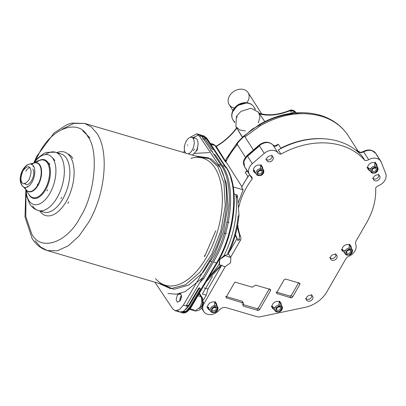 <?xml version="1.0" encoding="UTF-8"?>
<svg xmlns="http://www.w3.org/2000/svg" width="406" height="406" viewBox="0 0 406 406"><rect width="100%" height="100%" fill="white"/><g stroke="black" fill="none" stroke-linecap="round" stroke-linejoin="round"><path stroke-width="0.61" d="M161.659 284.175L173.905 289.3L188.765 285.078L203.178 272.243L214.774 254.217L223.523 231.542L227.878 206.299L226.548 183.664L220.468 167.683L211.399 158.954L199.016 157.02M215.728 230.796L204.675 256.501M195.819 156.082L208.537 157.838L217.829 166.699L223.95 182.822L225.249 205.669L220.798 231.11L211.932 253.882L200.178 271.969L185.603 284.723L170.667 288.686L158.462 283.236M185.75 153.123A8.562 4.502 106.4 0 1 185.283 152.529A8.562 4.502 106.4 0 1 186.354 141.014A8.562 4.502 106.4 0 1 191.449 137.314A8.562 4.502 106.4 0 1 193.266 138.644A8.562 4.502 106.4 0 1 192.195 150.164A8.562 4.502 106.4 0 1 188.161 153.833M187.775 144.856L187.486 145.358L187.775 144.856M82.794 130.788L90.046 138.015M56.921 152.666A33.109 17.397 106.4 0 1 70.416 156.929A33.109 17.397 106.4 0 1 66.274 201.452A33.109 17.397 106.4 0 1 39.788 210.978M265.763 158.969A3.583 2.771 147.4 0 0 268.681 160.01A3.583 2.771 147.4 0 0 271.705 157.904A3.583 2.771 147.4 0 0 271.802 155.112M272.852 159.695A3.583 2.771 147.4 0 0 272.944 156.909A3.583 2.771 147.4 0 0 270.026 155.868A3.583 2.771 147.4 0 0 267.001 157.975A3.583 2.771 147.4 0 0 266.909 160.766A3.583 2.771 147.4 0 0 269.828 161.801A3.583 2.771 147.4 0 0 272.852 159.695M261.505 166.587A4.923 3.811 147.4 0 0 261.033 164.684M262.641 168.515A4.923 3.811 147.4 0 0 262.174 166.48A4.923 3.811 147.4 0 0 258.165 165.049A4.923 3.811 147.4 0 0 254.004 167.947A4.923 3.811 147.4 0 0 253.877 171.779A4.923 3.811 147.4 0 0 255.526 173.057M215.657 303.531A4.923 3.811 147.4 0 0 215.18 301.633M216.789 305.459A4.923 3.811 147.4 0 0 216.327 303.424A4.923 3.811 147.4 0 0 212.313 301.998A4.923 3.811 147.4 0 0 208.156 304.896A4.923 3.811 147.4 0 0 208.024 308.727A4.923 3.811 147.4 0 0 209.674 310.001M280.079 302.942A4.923 3.811 147.4 0 0 279.607 301.044M281.216 304.87A4.923 3.811 147.4 0 0 280.749 302.835A4.923 3.811 147.4 0 0 276.74 301.404A4.923 3.811 147.4 0 0 272.578 304.307A4.923 3.811 147.4 0 0 272.446 308.139A4.923 3.811 147.4 0 0 274.101 309.413M375.738 164.08A4.923 3.811 147.4 0 0 375.266 162.182M376.875 166.008A4.923 3.811 147.4 0 0 376.408 163.973A4.923 3.811 147.4 0 0 372.398 162.547A4.923 3.811 147.4 0 0 368.237 165.445A4.923 3.811 147.4 0 0 368.105 169.277A4.923 3.811 147.4 0 0 369.759 170.55M372.51 178.026A3.583 2.771 147.4 0 0 375.428 179.066A3.583 2.771 147.4 0 0 378.453 176.96A3.583 2.771 147.4 0 0 378.549 174.174M379.595 178.752A3.583 2.771 147.4 0 0 379.691 175.965A3.583 2.771 147.4 0 0 376.773 174.925A3.583 2.771 147.4 0 0 373.748 177.036A3.583 2.771 147.4 0 0 373.652 179.822A3.583 2.771 147.4 0 0 376.57 180.863A3.583 2.771 147.4 0 0 379.595 178.752M350.155 246.097A4.923 3.811 147.4 0 0 349.678 244.194M351.286 248.02A4.923 3.811 147.4 0 0 350.825 245.985A4.923 3.811 147.4 0 0 346.815 244.559A4.923 3.811 147.4 0 0 342.654 247.457A4.923 3.811 147.4 0 0 342.522 251.289M329.591 257.495A3.583 2.771 147.4 0 0 332.509 258.531A3.583 2.771 147.4 0 0 335.534 256.425A3.583 2.771 147.4 0 0 335.63 253.638M336.681 258.216A3.583 2.771 147.4 0 0 336.772 255.43A3.583 2.771 147.4 0 0 333.859 254.395A3.583 2.771 147.4 0 0 330.829 256.501A3.583 2.771 147.4 0 0 330.738 259.287A3.583 2.771 147.4 0 0 333.656 260.327A3.583 2.771 147.4 0 0 336.681 258.216M305.459 298.349A3.583 2.771 147.4 0 0 308.377 299.389A3.583 2.771 147.4 0 0 311.402 297.283A3.583 2.771 147.4 0 0 311.493 294.492M312.544 299.075A3.583 2.771 147.4 0 0 312.64 296.289A3.583 2.771 147.4 0 0 309.722 295.248A3.583 2.771 147.4 0 0 306.697 297.354A3.583 2.771 147.4 0 0 306.601 300.146A3.583 2.771 147.4 0 0 309.519 301.181A3.583 2.771 147.4 0 0 312.544 299.075M238.835 206.994A73.542 56.891 -32.6 0 1 252.227 178.858A5.598 4.329 147.4 0 0 251.684 176.93A5.598 4.329 147.4 0 0 250.913 176.082A10.074 7.795 -32.6 0 1 249.523 174.56A10.074 7.795 -32.6 0 1 252.319 163.684L264.235 153.382A10.074 7.795 -32.6 0 1 277.948 152.778A5.598 4.329 147.4 0 0 280.922 154.133A73.542 56.891 -32.6 0 1 364.933 160.548A5.598 4.329 147.4 0 0 368.673 159.695A10.074 7.795 -32.6 0 1 380.752 161.202A10.074 7.795 -32.6 0 1 381.285 162.258L385.7 173.524A10.074 7.795 -32.6 0 1 384.898 180.31A10.074 7.795 -32.6 0 1 378.768 185.547A5.598 4.329 147.4 0 0 375.651 188.003A73.542 56.891 -32.6 0 1 366.623 222.676A73.542 56.891 -32.6 0 1 366.263 223.29L356.24 240.728A5.598 4.329 147.4 0 0 355.763 244.417A10.074 7.795 -32.6 0 1 354.905 251.055A10.074 7.795 -32.6 0 1 348.987 256.201A5.598 4.329 147.4 0 0 345.699 259.064L326.937 291.691A26.867 20.782 -32.6 0 1 305.129 307.332L260.17 316.781A6.714 5.197 -32.6 0 1 257.008 316.705L225.99 307.596C223.508 307.063 221.306 307.855 219.377 309.971A10.074 7.795 -32.6 0 1 203.685 311.498A10.074 7.795 -32.6 0 1 204.071 303.455L225.223 266.671M246.939 170.51L245.366 172.54L247.198 170.916M248.33 176.265L247.909 176.524L245.361 172.54M253.253 169.764L254.846 170.875M207.405 306.708L208.994 307.819M271.827 306.119L273.421 307.23L275.029 307.352M367.486 167.257L369.079 168.368L370.688 168.49M341.903 249.274L343.496 250.385L345.105 250.507M209.166 276.608A63.133 33.175 -73.6 0 0 219.123 264.088L219.671 259.546L225.345 255.597L230.816 257.546L230.638 262.768L224.965 266.722L219.494 264.773L219.671 259.546L223.833 255.892L228.055 254.268L227.746 253.116C233.374 241.509 236.805 229.349 238.033 216.631L239.002 214.865L237.353 195.22L234.069 193.901M190.429 303.368L188.988 305.804M219.123 264.088L219.448 264.702M259.886 124.962L252.268 129.113L246.67 134.056C239.383 140.314 233.475 147.353 228.954 155.183L226.081 159.02L225.508 161.146L216.337 146.607M242.621 137.365L237.332 128.869M236.83 128.164L236.81 128.088C231.384 135.416 224.508 141.562 216.175 146.525M242.483 137.538L236.81 128.088M258.312 122.825L259.972 117.212L258.546 112.188L250.852 108.26L240.981 111.366L236.383 116.38L235.911 126.642L239.748 129.996L245.356 130.93M236.947 117.298L237.297 116.649M184.481 150.332L183.629 152.499M154.874 282.185L172.677 308.809L175.077 310.692L179.406 309.676L183.345 305.155L209.948 259.896C227.847 229.867 232.07 184.385 218.768 165.064L199.118 135.655L196.712 133.772L189.541 137.654M199.118 135.655L201.858 136.462L221.514 165.866C234.81 185.192 230.593 230.669 212.688 260.698L202.508 278.029L185.019 291.721L176.133 294.208L167.942 293.492M177.265 295.294L180.193 293.294L181.573 295.893L180.472 300.318L177.539 302.318L176.158 299.719L177.265 295.294M181.538 295.472A4.699 2.472 -73.6 0 0 180.919 296.37A4.699 2.472 -73.6 0 0 179.848 301.216M188.826 154.026L188.617 153.696M193.109 138.416L195.205 138.01L197.103 139.405C198.686 142.745 198.311 146.759 195.981 151.443L192.398 155.077M272.807 144.8L275.019 146.226L276.349 146.089L278.262 144.196L274.786 146.16M32.774 169.028C36.814 174.605 28.278 189.45 24.695 183.086M181.507 297.233A4.03 2.116 -73.6 0 0 180.782 299.714M204.304 256.389L205.081 255.064M226.979 222.189L229.116 222.422M224.259 233.247L226.452 233.486M346.247 250.72L346.607 250.781M346.825 250.776L348.536 249.7M371.83 168.708L374.119 167.688M276.171 307.57L278.46 306.55M211.749 308.159L214.038 307.139M257.602 171.21L257.957 171.271M258.175 171.271L259.891 170.195M202.163 135.502L203.112 135.655L205.512 137.538L213.47 149.433L211.643 148.9L203.685 137L201.285 135.117L200.336 134.965M212.424 151.25L210.597 150.712M184.578 145.891L184.222 146.495L184.425 146.901M177.584 310.61L179.65 312.036L183.847 311.108L187.917 306.494L183.345 305.155M199.747 287.524L188.998 305.809L185.481 309.732M188.998 305.809L187.171 305.271L186.633 306.119M194.586 153.407L209.339 152.585M213.992 154.61L215.271 154.985L213.678 154.138M199.879 282.505L203.787 278.404L202.508 278.029L186.09 305.957M177.762 294.548L181.025 293.949M216.423 146.81L216.54 147.49M215.271 154.985L222.402 165.648C236.302 184.862 231.948 231.669 213.439 261.987L216.545 262.9L190.475 307.246L189.744 307.032L185.674 311.646L181.477 312.574L180.599 312.184M189.744 307.032L200.508 288.717L198.681 288.179L187.917 306.494M203.787 278.404L213.439 261.987M259.398 113.457L259.231 113.259C267.889 115.933 277.932 115.025 289.361 110.528C291.386 109.529 293.381 109.955 295.355 111.807L295.375 111.838C294.259 110.341 292.366 110.001 289.701 110.808C278.283 115.324 268.178 116.207 259.398 113.457L259.652 113.974C268.396 116.253 278.272 115.213 289.275 110.853C291.478 110.199 293.041 110.488 293.964 111.726L294.726 112.924L291.361 113.919C280.363 115.324 269.787 118.973 259.627 124.855L259.475 124.444C279.835 112.975 299.958 109.874 319.842 115.142L321.075 116.141C301.369 110.884 281.13 114.061 260.363 125.682L245.001 136.888L253.4 150.037M289.666 110.752L289.275 110.853M225.228 161.573L225.533 161.197M261.078 116.141L264.768 121.582M225.716 161.532L226.223 160.426M307.839 113.797L296.177 113.477L296.035 112.868L294.726 112.924M296.177 113.477L296.233 113.157M264.803 121.567L259.652 113.974M258.932 125.266L259.627 124.855L260.363 125.682M220.255 265.651L208.39 277.927M183.065 311.569L187.095 311.214L191.124 306.834L217.195 262.484C226.046 247.127 231.476 230.38 233.496 212.242C234.409 203.249 234.247 194.941 232.998 187.318L233.171 186.882L230.806 178.188M210.881 144.297L214.962 145.495L225.345 161.761L226.076 162.111L225.508 161.146M225.345 161.761L226.137 161.994L241.89 186.664L247.909 176.524M275.019 146.226L274.588 145.886L273.756 146.211M245.457 157.249L237.393 144.622L237.667 142.212L243.57 136.203L245.001 136.888M357.478 151.205L356.493 150.164L360.477 152.438L360.132 152.717M358.549 151.885L347.465 134.543M232.816 186.242L232.597 185.902M221.118 266.24L207.999 289.052L206.228 295.157L202.391 294.03L212.505 276.445M235.14 235.054L237.997 240.672L235.47 234.622M236.226 198.336L237.353 195.22M252.227 178.858L249.553 174.676A73.542 56.891 147.4 0 0 241.636 187.43L243.164 189.82L238.393 202.33M233.171 186.882L243.164 189.82M364.933 160.548L362.264 156.361A73.542 56.891 147.4 0 0 278.252 149.951L280.922 154.133M279.15 149.621L278.252 149.951M349.094 247.893L349.256 244.574M374.677 165.876L374.839 162.562M279.018 304.739L279.181 301.425M242.458 302.379L241.991 303.196M269.406 288.762L258.348 308.002L259.49 309.793L258.054 310.433L243.529 306.165L243.103 305.86L243.133 304.987L243.636 303.302L242.067 301.201L243.636 303.302M243.214 302.998L226.254 297.831L226.284 296.964L234.841 282.079L252.293 287.204L255.633 285.113L270.163 289.382L270.584 289.686L270.553 290.554L269.721 289.25M214.596 305.327L214.759 302.013M260.444 168.383L260.606 165.064M236.85 238.875L228.37 253.623M204.162 287.925L207.999 289.052M206.228 295.157L203.619 299.694L202.975 299.506M230.633 257.257L240.215 240.601L239.068 238.804L239.515 235.044L240.662 236.835A73.542 56.891 -32.6 0 1 237.733 224.609M237.241 227.187L239.515 235.044M239.068 238.804L237.997 240.672M341.38 249.497A4.923 3.811 147.4 0 0 342.903 250.725M366.963 167.48A4.923 3.811 147.4 0 0 368.486 168.713M298.735 282.53L291.325 295.416L292.472 297.207L291.036 297.847L276.725 293.462L276.755 292.589L284.164 279.704L285.601 279.064L299.486 283.144L299.912 283.449L299.882 284.322L299.044 283.018M291.325 295.416L289.889 296.055L291.036 297.847M275.999 291.975L289.889 296.055M271.304 306.342A4.923 3.811 147.4 0 0 272.827 307.57M242.585 302.018L242.489 301.511M258.348 308.002L256.912 308.641L258.054 310.433M225.528 296.344L242.067 301.201M242.382 304.373L256.912 308.641M206.877 306.931A4.923 3.811 147.4 0 0 208.405 308.164M203.203 302.094L204.071 303.455M240.215 240.601A5.598 4.329 147.4 0 0 240.662 236.835M292.472 297.207L299.882 284.322M259.49 309.793L270.553 290.554M194.53 149.169L193.418 150.575M246.787 102.769A11.195 8.658 147.4 0 0 248.071 92.598A11.195 8.658 147.4 0 0 234.206 91.183A11.195 8.658 147.4 0 0 229.202 104.652A11.195 8.658 147.4 0 0 234.506 107.95M258.003 175.504A4.161 3.218 -32.6 0 1 256.485 174.443A4.161 3.218 -32.6 0 1 256.546 171.129A4.161 3.218 -32.6 0 1 261.88 168.754A4.161 3.218 -32.6 0 1 263.494 169.967A4.161 3.218 -32.6 0 1 263.337 173.129A4.161 3.218 -32.6 0 1 258.003 175.504M258.718 175.245C255.009 175.255 259.14 168.079 261.763 169.947C265.468 169.936 261.342 177.117 258.718 175.245M212.15 312.447A4.161 3.218 -32.6 0 1 210.633 311.392A4.161 3.218 -32.6 0 1 210.694 308.078A4.161 3.218 -32.6 0 1 216.033 305.703A4.161 3.218 -32.6 0 1 217.646 306.911A4.161 3.218 -32.6 0 1 217.489 310.072A4.161 3.218 -32.6 0 1 212.15 312.447M212.866 312.189C209.161 312.204 213.287 305.023 215.911 306.895C219.621 306.885 215.49 314.061 212.866 312.189M276.577 311.859A4.161 3.218 -32.6 0 1 275.06 310.798A4.161 3.218 -32.6 0 1 275.121 307.489A4.161 3.218 -32.6 0 1 280.455 305.114A4.161 3.218 -32.6 0 1 282.068 306.322A4.161 3.218 -32.6 0 1 281.911 309.484A4.161 3.218 -32.6 0 1 276.577 311.859M277.293 311.6C273.583 311.615 277.714 304.434 280.338 306.307C284.043 306.297 279.917 313.473 277.293 311.6M372.236 172.997A4.161 3.218 -32.6 0 1 370.714 171.941A4.161 3.218 -32.6 0 1 370.774 168.627A4.161 3.218 -32.6 0 1 376.113 166.252A4.161 3.218 -32.6 0 1 377.727 167.46A4.161 3.218 -32.6 0 1 377.57 170.621A4.161 3.218 -32.6 0 1 372.236 172.997M372.952 172.738C369.242 172.753 373.373 165.572 375.997 167.445C379.701 167.434 375.575 174.61 372.952 172.738M346.648 255.014A4.161 3.218 -32.6 0 1 345.13 253.953A4.161 3.218 -32.6 0 1 345.191 250.639A4.161 3.218 -32.6 0 1 350.53 248.264A4.161 3.218 -32.6 0 1 352.144 249.472A4.161 3.218 -32.6 0 1 351.987 252.633A4.161 3.218 -32.6 0 1 346.648 255.014M347.369 254.755C343.659 254.765 347.785 247.584 350.414 249.457C354.118 249.446 349.992 256.622 347.369 254.755M261.667 170.114C259.206 168.363 255.338 175.087 258.815 175.077C261.271 176.833 265.138 170.104 261.667 170.114M261.231 170.5A2.167 1.68 -32.6 0 1 261.682 170.85A2.167 1.68 -32.6 0 1 261.733 172.682A2.167 1.68 -32.6 0 1 258.952 173.915A2.167 1.68 -32.6 0 1 258.049 173.174A2.167 1.68 -32.6 0 1 258.191 171.642A2.167 1.68 -32.6 0 1 260.972 170.403M215.819 307.063C213.358 305.307 209.491 312.036 212.962 312.026C215.424 313.777 219.291 307.053 215.819 307.063M215.383 307.449A2.167 1.68 -32.6 0 1 215.835 307.799A2.167 1.68 -32.6 0 1 215.88 309.626A2.167 1.68 -32.6 0 1 213.099 310.864A2.167 1.68 -32.6 0 1 212.201 310.118A2.167 1.68 -32.6 0 1 212.343 308.585A2.167 1.68 -32.6 0 1 215.124 307.347M280.241 306.474C277.78 304.718 273.913 311.448 277.389 311.432C279.846 313.188 283.713 306.464 280.241 306.474M279.805 306.86A2.167 1.68 -32.6 0 1 280.257 307.21A2.167 1.68 -32.6 0 1 280.302 309.037A2.167 1.68 -32.6 0 1 277.521 310.275A2.167 1.68 -32.6 0 1 276.623 309.529A2.167 1.68 -32.6 0 1 276.765 307.997A2.167 1.68 -32.6 0 1 279.546 306.758M375.9 167.612C373.439 165.856 369.572 172.586 373.048 172.575C375.504 174.326 379.371 167.602 375.9 167.612M375.464 167.998A2.167 1.68 -32.6 0 1 375.915 168.348A2.167 1.68 -32.6 0 1 375.961 170.175A2.167 1.68 -32.6 0 1 373.18 171.413A2.167 1.68 -32.6 0 1 372.282 170.667A2.167 1.68 -32.6 0 1 372.424 169.135A2.167 1.68 -32.6 0 1 375.205 167.896M350.317 249.624C347.856 247.868 343.989 254.598 347.46 254.587C349.921 256.338 353.788 249.614 350.317 249.624M349.881 250.01A2.167 1.68 -32.6 0 1 350.332 250.36A2.167 1.68 -32.6 0 1 350.378 252.187A2.167 1.68 -32.6 0 1 347.597 253.425A2.167 1.68 -32.6 0 1 346.699 252.679A2.167 1.68 -32.6 0 1 346.841 251.147A2.167 1.68 -32.6 0 1 349.622 249.908M251.263 104.393A12.013 9.292 147.4 0 0 246.706 102.759A12.013 9.292 147.4 0 0 237.358 105.504A12.013 9.292 147.4 0 0 233.242 109.985A12.013 9.292 147.4 0 0 232.339 111.934A12.013 9.292 147.4 0 0 231.902 116.755M254.78 109.133A12.312 9.526 147.4 0 0 253.806 106.839A12.312 9.526 147.4 0 0 237.596 105.915A12.312 9.526 147.4 0 0 233.379 110.513A12.312 9.526 147.4 0 0 233.054 120.095A12.312 9.526 147.4 0 0 234.724 121.937M155.564 278.653A66.264 34.82 -73.6 0 0 165.389 285.271A66.264 34.82 -73.6 0 0 206.669 257.084A66.264 34.82 -73.6 0 0 214.962 167.972A66.264 34.82 -73.6 0 0 202.746 158.117L202.746 158.117A66.264 34.82 -73.6 0 0 190.901 158.37M246.219 103.058L237.454 105.514L232.816 111.614M249.274 103.515A11.475 8.876 147.4 0 0 246.224 102.718A11.475 8.876 147.4 0 0 237.292 105.337A11.475 8.876 147.4 0 0 233.364 109.615A11.475 8.876 147.4 0 0 232.501 111.477A11.475 8.876 147.4 0 0 231.943 114.578M35.038 161.253L39.24 153.077C52.181 127.545 78.85 118.405 87.737 136.457C99.13 150.154 94.994 194.586 80.221 217.251C67.279 242.788 40.605 251.928 31.724 233.871L25.811 216.616L26.025 191.921M62.336 129.133L73.856 123.388L84.661 123.424L91.35 126.971L96.872 133.28C109.376 151.453 105.398 194.175 88.584 222.392L78.972 236.084L68.309 245.803L57.464 250.771L47.304 250.578L40.615 247.026L35.094 240.722M68.776 201.848A32.333 16.991 106.4 0 1 67.909 203.304M60.864 198.681A27.029 14.205 -73.6 0 0 61.61 197.443M41.118 210.851A30.389 15.971 -73.6 0 0 43.675 212.12A30.389 15.971 -73.6 0 0 43.741 212.14A30.389 15.971 -73.6 0 0 62.671 199.214A30.389 15.971 -73.6 0 0 66.477 158.345A30.389 15.971 -73.6 0 0 60.875 153.828A30.389 15.971 -73.6 0 0 60.809 153.808A30.389 15.971 -73.6 0 0 57.967 153.493M52.633 158.091A24.446 12.845 106.4 0 1 54.861 160.568M34.211 162.654A25.867 13.591 106.4 0 1 53.039 158.685A25.867 13.591 106.4 0 1 49.801 193.469A25.867 13.591 106.4 0 1 28.922 200.625A25.867 13.591 106.4 0 1 26.091 190.292M45.436 154.584A30.389 15.971 106.4 0 1 55.343 152.204A30.389 15.971 106.4 0 1 60.946 156.721A30.389 15.971 106.4 0 1 57.144 197.59A30.389 15.971 106.4 0 1 38.21 210.516A30.389 15.971 106.4 0 1 32.612 205.994M47.644 189.719A18.681 9.815 106.4 0 1 46.929 190.896M36.241 162.669A20.102 10.561 106.4 0 1 48.157 162.715A20.102 10.561 106.4 0 1 45.645 189.744A20.102 10.561 106.4 0 1 29.415 195.306M29.207 194.718A19.544 10.272 -73.6 0 0 30.394 196.189A19.544 10.272 -73.6 0 0 45.695 188.003A19.544 10.272 -73.6 0 0 47.431 163.029A19.544 10.272 -73.6 0 0 41.021 160.025A19.544 10.272 -73.6 0 0 36.19 162.664M26.106 189.825A15.068 7.917 -73.6 0 0 38.194 185.075A15.068 7.917 -73.6 0 0 39.935 165.069A15.068 7.917 -73.6 0 0 31.769 164.364M37.322 184.943A11.901 6.252 -73.6 0 0 37.951 183.928M24.898 187.526A14.844 7.8 -73.6 0 0 25.725 189.242A14.844 7.8 -73.6 0 0 26.517 190.241A14.844 7.8 -73.6 0 0 37.707 185.136A14.844 7.8 -73.6 0 0 39.565 165.176A14.844 7.8 -73.6 0 0 34.54 162.928A14.844 7.8 -73.6 0 0 31.709 164.334M25.852 171.271A9.074 4.77 106.4 0 1 30.074 167.394M30.034 168.226C31.658 170.018 31.298 173.9 28.948 179.878C25.451 184.065 23.122 184.867 21.954 182.279C20.325 180.487 20.686 176.605 23.035 170.621C26.532 166.44 28.867 165.638 30.034 168.226M31.942 182.264A12.124 6.374 106.4 0 1 22.797 186.435A12.124 6.374 106.4 0 1 22.787 186.425A12.124 6.374 106.4 0 1 22.152 185.613A12.124 6.374 106.4 0 1 23.67 169.307A12.124 6.374 106.4 0 1 29.339 164.12A12.124 6.374 106.4 0 1 29.354 164.115A12.124 6.374 106.4 0 1 33.459 165.952A12.124 6.374 106.4 0 1 31.942 182.264M223.833 255.892A63.133 33.175 -73.6 0 0 235.81 194.413M190.155 308.758L193.383 309.707L194.87 310.91L199.889 307.479C202.01 303.257 202.345 299.643 200.899 296.639L197.905 295.761M221.123 165.278L218.382 164.471M25.857 189.81L24.994 216.885L32.14 238.586C35.916 244.579 40.97 248.579 47.304 250.578L165.379 285.271M67.797 153.894A32.333 16.991 106.4 0 1 72.821 158.37M46.482 161.801A18.681 9.815 106.4 0 1 49.979 164.597M274.679 146.13L278.262 144.196L280.8 148.185A72.42 56.023 -32.6 0 1 325.805 138.933M25.177 184.07A9.074 4.77 106.4 0 1 24.715 183.476M40.859 167.521A12.764 6.709 -73.6 0 0 40.402 166.896M192.967 137.598L199.453 134.579L201.858 136.462L203.685 137M209.42 260.799L212.16 261.606M204.482 139.37L202.655 138.832M290.178 111.533C292.843 110.721 294.731 111.066 295.852 112.563L295.355 111.807M296.035 112.868L295.832 112.533M290.701 113.025C292.904 112.366 294.467 112.655 295.39 113.893M295.375 111.838L293.964 111.726M205.512 137.538L206.243 137.751L225.513 166.561L222.402 165.648M202.492 135.726L203.842 135.868L206.74 138.106L206.877 138.7M226.142 167.541L226.01 166.917C240.017 186.44 235.602 232.679 217.256 262.844L191.185 307.195L191.124 306.834L190.475 307.246L186.405 311.859L182.208 312.787L180.995 312.178M203.112 135.655L206.74 138.106L225.513 166.561C239.408 185.775 235.054 232.582 216.545 262.9L217.195 262.484L217.256 262.844M216.119 146.261L213.475 144.297L211.577 144.5M225.99 167.982L206.72 139.177L203.924 137.355M199.219 308.519L201.655 306.185C202.741 303.795 202.883 301.79 202.076 300.171L201.772 299.694M202.076 300.171L202.163 297.557L200.899 296.639L199.072 293.777M199.397 293.223L202.163 297.557C204.335 301.983 203.127 311.468 194.875 310.905M245.366 172.54L246.889 170.434M275.73 145.658L274.593 145.891L272.918 144.912C268.802 141.252 264.184 141.329 259.069 145.13L259.52 145.399M318.152 115.365L319.842 115.142C331.672 118.679 340.898 125.175 347.531 134.63M237.393 144.622C232.709 150.022 228.872 155.757 225.888 161.821M357.25 151.352L356.493 150.164L357.361 151.098M360.959 152.783L363.71 151.92L368.673 159.695M363.598 151.981L363.406 151.514L363.71 151.92A10.074 7.795 147.4 0 1 371.992 150.687L371.581 150.357C368.851 149.631 366.126 150.017 363.406 151.514L360.477 152.438C360.031 152.544 357.549 151.605 357.244 150.93L356.762 150.453M347.577 134.701C341.355 125.769 332.524 119.582 321.075 116.141M259.774 145.627L247.548 156.208M247.604 155.696L247.158 155.432L247.355 155.914L243.839 161.344L244.559 166.785L248.721 172.657M277.948 152.778L272.984 145.003C269.148 141.572 264.58 141.77 259.272 145.612L259.074 145.13L247.158 155.432L244.275 159.218C243.813 160.938 242.453 161.999 244.559 166.785L249.523 174.56M370.967 150.453L371.581 150.357L375.789 153.432A10.074 7.795 147.4 0 0 371.992 150.687M381.285 162.258L376.326 154.488A10.074 7.795 147.4 0 0 375.789 153.432L380.752 161.202M264.235 153.382L259.272 145.612L247.355 155.914L252.319 163.684M277.146 293.766L276.623 292.949M226.675 298.136L226.152 297.324M243.529 306.165L243.006 305.348M198.092 144.115L197.27 149.976L195.9 151.59M253.4 169.972L256.485 174.443L258.16 175.625L260.652 175.539C261.185 175.59 264.839 173.692 263.494 169.967L260.738 165.288M207.547 306.921L210.633 311.392L212.308 312.574L214.799 312.488C215.332 312.534 218.986 310.641 217.646 306.911L214.886 302.231M271.969 306.332L275.06 310.798L276.735 311.981L279.226 311.894C279.754 311.945 283.413 310.052 282.068 306.322L279.313 301.643M367.628 167.47L370.714 171.941L372.393 173.123L374.885 173.037C375.413 173.083 379.072 171.19 377.727 167.46L374.971 162.781M342.045 249.482L345.13 253.953L346.81 255.135L349.297 255.049C349.83 255.095 353.489 253.202 352.144 249.472L349.388 244.793M257.49 171.966L258.049 173.174C257.78 171.748 258.8 170.855 261.109 170.495L261.682 170.85L260.825 169.84M211.643 308.91L212.201 310.118C211.932 308.697 212.952 307.804 215.261 307.443L215.835 307.799L214.977 306.784M276.065 308.321L276.623 309.529C276.354 308.108 277.374 307.215 279.683 306.855L280.257 307.21L279.399 306.195M371.723 169.459L372.282 170.667C372.013 169.246 373.033 168.353 375.342 167.993L375.915 168.348L375.058 167.333M346.14 251.476L346.699 252.679C346.43 251.258 347.45 250.365 349.759 250.005L350.332 250.36L349.475 249.345M255.491 109.473L253.806 106.839C252.217 104.459 249.847 103.099 246.706 102.759L246.224 102.718C243.098 102.485 240.124 103.352 237.292 105.327L232.339 111.934C231.324 114.928 231.562 117.649 233.054 120.095L234.734 122.729M25.928 189.952L26.613 196.103L29.658 203.863C31.709 207.126 34.561 209.344 38.21 210.516L43.741 212.14M33.439 165.958L32.916 166.719M27.197 186.171L27.227 187.115M31.587 164.516C34.368 162.227 37.514 160.73 41.021 160.025M25.659 189.369L27.238 192.327L30.394 196.189M29.339 164.12C23.979 164.831 16.92 177.488 21.853 185.237L26.517 190.241M235.911 126.642L236.728 128.007M275.74 145.652L274.02 146.627M29.354 164.115L34.54 162.928M33.891 162.852L37.783 158.061L43.909 153.483L46.644 152.367L55.343 152.204L60.875 153.828M33.754 162.938L37.23 155.6L54.125 132.935L66.944 124.647L71.913 123.094L84.661 123.424L202.746 158.117M201.285 135.117L196.712 133.772M191.449 137.314L195.205 138.01M179.65 312.036L175.077 310.692M236.632 127.824C231.273 135.162 224.427 141.313 216.083 146.282M335.884 122.835L337.046 123.688M191.185 307.195C188.044 311.823 185.055 313.686 182.208 312.787L181.477 312.574M210.247 143.348L213.475 144.297L216.225 146.409M258.546 112.188L259.282 113.274M221.823 265.098L206.146 281.744M228.345 253.674L230.816 257.546M239.002 214.865C237.799 228.588 234.15 241.722 228.055 254.268M189.673 309.382L194.87 310.91M259.475 124.444L243.57 136.203M226.081 159.02L237.667 142.212M357.336 151.078L356.793 150.489M274.593 145.891L273.35 145.571L274.593 145.891M262.865 142.892L263.707 143.105M203.685 311.498L201.356 307.849M248.071 92.598L261.697 113.939M229.202 104.652L232.917 110.468"/></g></svg>

